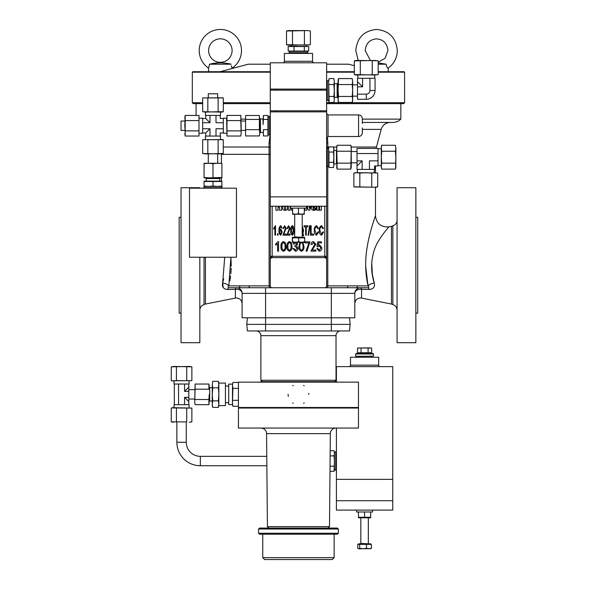 <?xml version="1.0" encoding="UTF-8"?>
<svg xmlns="http://www.w3.org/2000/svg" width="589" height="589" viewBox="0 0 589 589"><rect width="100%" height="100%" fill="white"/><g stroke="black" fill="none" stroke-linecap="round" stroke-linejoin="round"><path stroke-width="0.88" d="M360.446 289.243A5.632 4.138 0 0 0 354.806 293.381A5.632 5.632 0 0 1 360.446 287.749A5.632 1.59 -90 0 1 361.55 289.324A5.632 4.138 0 0 0 360.446 289.243M231.263 266.221L230.903 257.224L228.834 285.871C227.833 286.703 227.833 287.329 228.841 287.749L236.461 287.749A5.632 5.632 0 0 1 242.101 293.381L242.101 317.802L354.806 317.802L354.806 293.381A5.632 5.632 0 0 1 360.446 287.749L368.066 287.749A5.632 1.531 -90 0 1 369.178 289.479L361.55 289.324L361.55 298.078L391.464 304.057A3.755 3.755 0 0 1 392.863 304.653L392.863 225.756C395.499 224.895 396.905 223.076 397.074 220.301M368.066 287.749L356.05 287.749L368.066 287.749C369.075 287.336 369.075 286.71 368.073 285.871A5.632 2.562 166 0 1 374.273 283.081C375.09 286.998 373.389 289.133 369.178 289.479M327.793 166.113L327.793 285.871L357.486 285.871A1.877 1.443 90 0 1 356.05 287.749L251.937 287.749M392.863 225.756A3.755 3.755 0 0 1 391.464 226.345L388.954 226.853C388.961 226.743 378.698 238.199 374.95 248.138C370.776 259.749 370.547 271.389 374.273 283.081L372.395 274.614M372.388 274.592L371.711 262.687M368.073 285.871C365.047 272.619 364.878 258.969 367.558 244.914C369.708 231.83 375.37 216.067 375.473 215.802C375.326 216.178 369.708 231.838 367.551 244.95C364.878 259.042 365.047 272.685 368.073 285.871L357.486 285.871M365.636 265.933L367.992 285.518M397.074 187.714L397.074 342.695L415.863 342.695L415.863 187.714L397.074 187.714M415.863 217.304L417.741 217.304L417.741 313.105L415.863 313.105M325.305 257.629L326.63 259.064L326.63 256.281L325.305 257.629L271.603 257.629L270.277 259.064L270.277 256.281L270.277 285.871L270.277 259.064M326.63 143.282A1.877 0.523 180 0 1 327.837 142.796L327.815 148.266M327.403 137.163L327.837 142.796M323.582 232.095L321.542 235.269C319.775 234.326 319.032 232.699 319.312 230.387C319.047 228.134 319.798 226.551 321.572 225.631L323.464 228.436L322.853 228.687L321.55 226.728C320.232 227.45 319.687 228.672 319.923 230.387L321.52 234.172L322.971 231.852L323.582 232.095M318.583 232.095L316.543 235.269C314.769 234.326 314.025 232.699 314.312 230.387C314.047 228.134 314.798 226.551 316.573 225.631L318.458 228.436L317.846 228.687L316.551 226.728C315.233 227.45 314.688 228.672 314.924 230.387L316.521 234.172L317.972 231.852L318.583 232.095M319.297 251.238L316.875 248.551L317.846 248.433L319.29 250.259L320.902 247.969L319.312 245.871L317.972 246.798L316.992 246.658L317.729 241.843L321.506 241.843L321.506 242.94L318.546 242.94L318.193 245.26L319.584 244.891L321.874 247.917C321.896 249.795 321.034 250.899 319.297 251.238M312.236 250.016L315.895 250.016L315.895 251.113L310.896 251.113L314.924 244.214L313.481 242.58L311.993 244.531L311.021 244.406C311.08 242.72 311.912 241.784 313.517 241.6L315.895 244.236L312.236 250.016M308.945 242.94L304.918 242.94L304.918 241.843L309.917 241.843L306.994 251.113L306.015 251.113L308.945 242.94M302.952 242.285L303.946 246.423C304.263 248.852 303.423 250.458 301.435 251.238C299.44 250.45 298.608 248.845 298.94 246.423L299.934 242.285M301.465 250.259C302.753 249.456 303.254 248.175 302.967 246.423C303.269 244.626 302.746 243.345 301.406 242.58C300.125 243.39 299.632 244.671 299.919 246.423C299.617 248.205 300.132 249.486 301.465 250.259L301.465 250.259M283.508 251.238C281.505 250.45 280.673 248.845 281.012 246.423C280.688 243.993 281.527 242.388 283.515 241.6L285.245 242.594L286.011 246.423C286.328 248.852 285.496 250.458 283.508 251.238M283.537 250.259C284.826 249.456 285.326 248.175 285.039 246.423C285.341 244.626 284.818 243.345 283.478 242.58C282.197 243.39 281.697 244.671 281.984 246.423C281.689 248.205 282.205 249.486 283.537 250.259L283.537 250.259M292.35 235.269C290.973 234.127 290.451 232.522 290.767 230.454C290.458 228.377 290.988 226.772 292.358 225.631L293.455 226.625L293.94 230.454C294.25 232.53 293.72 234.135 292.35 235.269M292.365 234.297L293.329 230.454L292.335 226.61L291.378 230.454L292.365 234.297M278.082 235.151L277.471 235.151L277.471 233.804L278.082 233.804L278.082 235.151M275.519 225.631L275.519 235.151L274.908 235.151L274.908 227.707L273.694 229.173L273.694 228.076L275.519 225.631M280.762 225.631L282.109 227.95L281.498 228.076L280.688 226.61L279.856 227.634L279.584 230.255L280.776 229.047L282.234 232.081L280.732 235.269C279.311 234.238 278.752 232.714 279.061 230.697C278.73 228.51 279.296 226.824 280.762 225.631M280.695 234.297L281.623 232.118L280.651 230.027L279.672 232.044L280.695 234.297M283.817 234.054L286.136 234.054L286.136 235.151L282.963 235.151L285.525 228.245L284.627 226.61L283.692 228.561L283.081 228.436L284.649 225.631L286.136 228.267L283.817 234.054M287.719 234.054L290.038 234.054L290.038 235.151L286.865 235.151L289.427 228.245L288.529 226.61L287.601 228.561L286.99 228.436L288.551 225.631L290.038 228.267L287.719 234.054M302.209 226.021L303.578 230.409L302.901 234.069L303.644 234.967L303.49 235.88L302.209 234.908M302.209 233.185L302.967 230.432L302.209 227.288M306.258 235.151L305.654 235.151L305.654 226.853L304.064 226.853L304.064 225.756L307.848 225.756L307.848 226.853L306.258 226.853L306.258 235.151M308.57 235.269L308.062 235.269L309.6 225.631L310.101 225.631L308.57 235.269M313.576 235.151L310.528 235.151L310.528 225.756L311.139 225.756L311.139 234.054L313.576 234.054L313.576 235.151M278.568 241.6L278.568 251.113L277.596 251.113L277.596 243.677L275.645 245.142L275.645 244.037L277.942 241.6L278.568 241.6M289.486 251.238C287.484 250.45 286.652 248.845 286.99 246.423C286.666 243.993 287.506 242.388 289.493 241.6L291.224 242.594L291.989 246.423C292.306 248.852 291.474 250.458 289.486 251.238M289.508 250.259C290.804 249.456 291.305 248.175 291.01 246.423C291.312 244.626 290.797 243.345 289.457 242.58C288.176 243.39 287.675 244.671 287.962 246.423C287.668 248.205 288.183 249.486 289.508 250.259L289.508 250.259M296.944 242.285L297.6 244.045L296.539 245.959L297.968 248.286C297.916 250.008 297.062 250.995 295.398 251.238L292.969 248.551L293.94 248.433L295.413 250.259L296.989 248.293L295.464 246.482L294.794 246.607L294.92 245.503L296.628 243.993L295.413 242.58L294.066 244.037L293.086 243.92L293.786 242.285M223.702 278.899L222.635 283.081A5.632 2.562 -166 0 1 228.834 285.871L269.114 285.871L269.07 142.796L270.093 135.117M269.07 142.796A1.877 0.523 180 0 1 270.277 143.282M362.323 119.125L400.837 119.125C398.613 121.282 395.948 122.394 392.848 122.438L362.323 122.438M326.63 102.714L404.591 102.714L403.649 103.649L326.63 103.649M270.277 103.649L223.283 103.649M202.675 103.649L193.258 103.649L192.316 102.714L202.675 102.714M223.283 102.714L270.277 102.714M270.277 72.189L192.316 72.189L192.316 102.714M192.316 72.189L192.787 71.718L270.277 71.718M326.63 71.718L354.335 71.718M378.197 71.718L404.12 71.718L404.591 72.189L378.197 72.189M220.161 71.718L248.205 64.201L270.277 64.201M378.197 64.201L386.126 64.201C386.62 66.675 387.253 67.993 388.018 68.155L388.129 68.125C394.056 63.818 397.111 57.972 397.31 50.58C396.095 37.762 389.174 30.724 376.548 29.45C363.928 30.724 357.008 37.762 355.793 50.58L358.193 60.446M386.126 64.201L378.197 62.868M231.691 67.058L231.477 66.299M231.367 65.769L232.095 68.155A21.13 21.13 0 0 0 220.36 29.45A21.13 21.13 0 0 0 208.616 68.155L209.559 64.201L210.987 64.002M220.36 64.201L231.16 64.201C223.93 62.441 216.73 62.441 209.559 64.201L220.36 64.201M208.616 50.58A11.743 11.743 0 0 0 220.36 62.324A11.743 11.743 0 0 0 232.095 50.58A11.743 11.743 0 0 0 220.36 38.845A11.743 11.743 0 0 0 208.616 50.58M220.838 62.589L223.967 63.097M229.607 63.987L231.16 64.201M213.041 63.693L215.103 63.369M215.176 63.362L220.102 62.567M326.63 64.201L348.703 64.201L354.335 65.71M354.335 72.189L326.63 72.189M241.159 119.125L245.201 119.125M324.753 206.253L324.753 256.281L326.63 256.281L326.63 206.253L270.277 206.253L270.277 256.281L271.603 257.629M326.63 256.281L326.63 285.871A1.877 1.877 0 0 1 324.753 287.749M229.85 280.946L230.608 275.932M230.851 273.76L231.219 268.172M354.806 293.381L242.101 293.381A5.632 4.138 0 0 0 236.461 289.243A5.632 4.138 0 0 0 235.357 289.324L227.737 289.479C223.518 289.133 221.817 286.998 222.635 283.081L223.275 287.623M222.635 283.081L224.718 257.224M236.461 287.749A5.632 5.632 0 0 1 242.101 293.381A5.632 5.632 0 0 0 236.461 287.749A5.632 1.59 90 0 0 235.357 289.324L235.357 298.078L205.443 304.057A3.755 3.755 0 0 0 204.044 304.653C201.409 305.514 200.002 307.333 199.833 310.108M227.737 289.479A5.632 1.531 90 0 1 228.841 287.749L240.864 287.749A1.877 1.443 90 0 1 239.421 285.871M204.044 257.224L204.044 304.653M199.833 188.185L199.833 187.714L181.044 187.714L181.044 342.695L199.833 342.695L199.833 257.224M181.044 313.105L179.166 313.105L179.166 217.304L181.044 217.304M248.985 285.871A1.877 1.207 90 0 0 250.192 287.749L240.864 287.749M272.155 287.749A1.877 1.877 0 0 1 270.277 285.871L269.114 285.871A1.877 0.714 90 0 0 269.828 287.749L331.327 287.749L331.327 324.377L350.116 324.377L349.535 317.802L350.116 324.377L349.535 330.952L350.116 324.377M347.922 285.871A1.877 1.207 90 0 1 346.715 287.749L356.05 287.749M344.97 287.749L346.715 287.749M247.373 317.802L246.798 324.377L265.58 324.377L265.58 287.749L250.192 287.749M246.798 324.377L247.373 330.952L265.58 330.952L265.58 324.377L331.327 324.377L331.327 330.952L349.535 330.952M265.58 330.952L331.327 330.952M340.722 330.952A4.697 4.697 0 0 0 336.024 335.649L336.024 380.266L334.618 381.672M256.186 330.952A4.697 4.697 0 0 1 260.883 335.649L260.883 380.266L336.024 380.266M262.289 381.672L260.883 380.266M260.883 382.143L260.883 381.672L336.024 381.672L336.024 382.143M238.435 382.143L358.473 382.143L358.473 407.5L238.435 407.5L238.435 382.143M303.622 403.303A10.33 10.33 0 0 0 304.196 402.942M308.783 394.358A10.33 10.33 0 0 0 308.739 393.342M304.196 385.766A10.33 10.33 0 0 0 303.622 385.405M293.285 385.405A10.33 10.33 0 0 0 292.711 385.766M288.124 394.35L288.124 394.35A10.33 10.33 0 0 0 288.323 396.36M292.704 402.935A10.33 10.33 0 0 0 293.285 403.303M232.898 388.387L232.471 385.405L232.471 404.687L232.898 406.285L232.471 403.303L232.898 388.387L238.435 388.387M232.898 400.321L238.435 400.321M232.898 382.423L232.471 385.405L232.898 382.423L238.435 382.423M232.898 406.285L238.435 406.285M232.471 404.591L228.716 404.591L228.716 384.116L232.471 384.116M218.85 405.622L225.425 405.622L225.425 383.078L218.85 383.078L218.386 387.842L212.747 387.842L212.276 384.595L212.747 381.341L212.276 384.595L212.747 381.341L218.386 381.341L218.85 384.595L218.85 405.622L218.386 407.367L218.85 404.113L218.386 407.367L212.747 407.367L212.276 404.113L212.747 400.859L212.276 394.35L212.747 387.842M218.769 383.292L218.386 381.341L218.85 383.078M218.386 387.842L218.85 394.35L218.386 400.859L212.747 400.859M218.386 400.859L218.85 404.113M212.747 407.367L212.276 405.622L212.276 384.595M212.276 401.006L209.691 401.006L209.691 387.702L209.272 387.282M209.272 386.627L208.904 384.05L195.084 384.05L194.716 402.081L195.084 389.204L208.904 389.204L208.904 384.05L208.904 389.204M209.029 404.142L209.272 394.35L208.904 399.504L195.084 399.504M208.904 399.504L208.904 404.658L195.084 404.658L194.716 402.081M195.084 389.204L195.084 384.05M184.578 404.687L184.578 397.369L188.797 401.588L188.797 387.12L184.578 391.339L184.578 384.021M188.797 391.339L184.578 391.339M184.578 397.369L188.797 397.369M189.076 381.017L189.076 384.021L174.049 384.021L174.049 381.017M178.548 384.021L178.548 404.687M189.076 407.691L189.076 404.687L174.049 404.687L174.049 407.691M189.29 366.454L171.259 366.829L173.836 366.454L191.867 366.829L189.29 366.454L191.867 366.829L191.867 380.649L171.774 380.774M176.413 366.829L176.413 380.649L173.836 381.017L171.259 380.649L171.259 366.829M186.713 366.829L186.713 380.649L176.413 380.649M191.867 380.649L186.713 380.649M173.836 422.247L171.259 421.879L171.259 408.059L172.643 407.691L191.867 408.059L186.713 408.059L186.713 421.879L171.259 421.879L186.713 421.879M191.351 422.004L191.867 421.879L191.867 408.059M171.774 407.934L186.713 408.059M176.413 421.879L176.413 408.059M191.867 421.879L189.29 422.247L191.867 421.879M186.257 422.247L186.257 442.258L176.869 442.258L176.869 422.247M176.869 442.258A23.479 23.479 0 0 0 200.348 465.737L266.861 465.737M186.257 442.258A14.092 14.092 0 0 0 200.348 456.342L266.773 456.342M334.427 468.77L334.427 461.04L334.059 471.347L334.427 468.77L334.059 471.347L329.995 471.347M334.059 466.194L330.039 466.194M334.059 455.886L334.427 453.309L334.427 461.04L334.059 455.886L330.134 455.886M334.427 453.309L334.059 450.74L334.427 453.309L334.059 450.74L330.186 450.74M336.4 451.645L335.745 451.645L335.745 470.434L336.4 470.434M254.404 408.044L254.404 407.5M342.503 408.044L342.503 407.5M238.435 408.044L358.473 408.044L358.473 428.056L238.435 428.056L238.435 408.044M335.973 428.056A5.632 5.632 0 0 0 330.341 433.637L266.567 433.637A5.632 5.632 0 0 0 260.934 428.056M268.864 528.083L267.413 526.632L266.567 433.637M328.044 528.083L329.494 526.632L330.341 433.637M329.494 526.632L267.413 526.632M261.376 528.083L337.431 528.083L338.373 529.025L258.534 529.025L259.477 528.083L261.376 528.083M338.373 533.251L337.431 534.194L259.477 534.194L258.534 533.251L338.373 533.251L338.373 529.025M334.147 557.673L332.27 559.55L264.638 559.55L262.76 557.673L334.147 557.673L334.147 534.194M336.4 382.143L336.4 366.645L392.753 366.645L392.753 510.111L336.4 510.111L336.4 428.056M356.595 510.111L356.595 511.988L372.565 511.988L372.565 510.111M392.753 479.358L336.4 479.358M350.492 365.143L378.668 365.143L378.668 357.251L350.492 357.251L350.492 365.143A1.502 1.502 0 0 1 348.99 366.645M378.668 365.143A1.502 1.502 0 0 0 380.17 366.645M392.753 500.716L336.4 500.716M270.277 206.253L270.277 111.858L326.63 111.858L326.63 62.795L270.277 62.795L270.277 111.858M270.277 116.335L269.622 116.335L269.622 135.117L270.277 135.117M306.435 206.253L306.435 208.138L290.473 208.138L290.473 206.253M326.63 206.253L326.63 111.858M326.63 166.584L327.293 166.584L327.293 147.795L326.63 147.795M328.044 114.921L358.568 114.921L358.568 136.523L328.044 136.523L328.044 114.921L326.63 113.515M362.323 123.535L362.323 118.676C362.102 116.401 360.851 115.142 358.568 114.921M270.277 89.094L326.63 89.094M320.946 89.094L320.946 90.146M275.961 89.094L275.961 90.146M270.277 110.806L326.63 110.806M270.277 90.146L326.63 90.146M326.63 196.866L270.277 196.866M282.86 62.795A1.502 1.502 0 0 0 284.362 61.293L312.545 61.293A1.502 1.502 0 0 0 314.047 62.795M284.362 61.293L284.362 53.4L312.545 53.4L312.545 61.293M307.848 53.4L307.848 52.745L289.059 52.745L289.059 53.4M307.377 52.745L307.377 51.427L289.53 51.427L289.53 52.745M289.53 51.427L288.183 51.059L294.036 51.059L294.036 46.538L288.183 46.538L291.113 46.17L290.76 45.132M288.183 51.059L288.183 46.538M294.036 51.059L304.307 51.059L304.307 46.538L294.036 46.538M304.307 51.059L308.724 51.059L308.724 46.538L304.307 46.538M308.724 46.538L291.113 46.17M307.377 51.427L308.724 51.059M309.785 44.852L288.124 45.132L286.526 44.705L286.526 31.003L307.399 30.576L310.381 31.003L310.381 44.705L307.399 45.132L286.526 44.705M304.417 31.003L304.417 44.705M292.49 31.003L292.49 44.705M289.508 30.576L286.526 31.003L288.124 30.576L307.399 30.576L310.381 31.003L307.399 30.576M328.699 100.366L327.293 100.366L327.293 80.641L328.699 80.641M328.772 80.362L329.126 78.573L328.699 81.554L329.126 102.434L328.699 100.837L328.699 80.17L329.126 78.573L333.904 78.573L334.331 81.554L333.904 78.573M329.126 84.536L333.904 84.536L334.331 81.554L334.331 90.5L333.904 84.536M329.126 96.463L333.904 96.463L334.331 90.5L334.331 99.453L333.904 96.463M329.126 102.434L333.904 102.434L334.331 99.453M334.331 97.259L337.151 97.259L337.151 83.748L334.331 83.748M337.151 97.259L337.909 98.017L337.909 82.99L337.151 83.748M338.52 96.463L338.093 90.5L338.52 78.573L338.093 80.17L338.093 100.837L338.52 102.434L338.093 99.453L338.52 96.463L352.222 96.463L352.649 99.453L352.222 102.434L352.575 100.645M338.093 99.453L338.52 102.434L352.222 102.434L352.649 100.837L352.649 90.5L352.222 96.463M352.222 84.536L352.649 90.5L352.649 81.554L352.222 84.536L338.52 84.536M352.649 81.554L352.222 78.573L352.649 81.554L352.222 78.573L338.52 78.573L338.093 81.554M357.486 86.841L357.486 94.159L366.27 94.159L357.486 94.159L357.486 99.283L366.27 99.283A8.783 8.783 0 0 0 375.053 90.5L369.929 90.5L369.929 78.293L362.61 78.293L362.61 86.841L357.486 81.716L357.486 86.841L362.61 86.841M362.61 78.293L357.486 78.293L357.486 81.716M375.053 90.5L375.053 78.293L369.929 78.293M366.27 99.283L366.27 94.159A3.659 3.659 0 0 0 369.929 90.5M377.601 74.722L355.94 75.002L354.335 74.575L354.335 60.873L375.215 60.446L378.197 60.873L378.197 74.575L375.215 75.002L354.335 74.575M372.233 60.873L372.233 74.575M360.306 60.873L360.306 74.575M354.335 60.873L355.94 60.446L377.601 60.726M358.568 136.523C360.851 136.302 362.102 135.05 362.323 132.768L362.323 127.909M327.293 166.113L328.603 166.113L328.603 148.266L327.293 148.266M328.603 148.266L328.971 146.889L328.603 149.459L328.971 146.889L333.492 146.889L333.801 148.428M328.603 149.459L328.971 152.036L333.492 152.036L333.867 149.459L333.492 146.889L333.867 148.266L333.867 157.189L333.492 152.036M328.971 152.036L328.971 162.343L333.492 162.343L333.867 157.189L333.867 164.92L333.492 162.343M328.971 162.343L328.971 167.49L333.492 167.49L333.867 164.92L333.492 167.49M328.603 166.113L328.603 164.92M333.867 163.941L336.444 163.941L336.444 150.438L333.867 150.438M336.753 147.051L337.107 145.262L336.68 146.86L337.107 163.153L336.68 167.519L337.107 169.117L350.816 169.117L351.243 148.244L350.816 145.262L337.107 145.262L336.68 148.244L337.107 169.117M337.107 151.226L350.816 151.226M337.107 163.153L350.816 163.153M350.816 145.262L351.243 146.86L351.243 167.519L350.816 169.117M351.243 162.822L357.015 162.822M351.243 151.557L357.015 151.557M357.015 160.849L357.015 165.973L362.139 160.849L357.015 160.849L357.015 153.53L378.013 153.53L378.013 165.973L374.582 165.973L374.582 169.396L369.458 169.396L369.458 160.849C375.937 167.328 375.937 167.328 369.458 160.849L378.013 160.849M378.013 153.53L378.013 148.406L357.015 148.406L357.015 153.53M362.139 160.849L362.139 169.396L369.458 169.396M357.015 165.973L357.015 169.396L362.139 169.396M378.013 165.642L381.297 165.642M378.013 148.737L381.297 148.737M395.425 151.226L395.852 148.244L395.425 145.262L395.852 148.244L395.852 167.519L395.425 169.117L381.724 169.117L381.297 167.519L381.297 146.86L381.724 145.262L381.297 148.244L381.724 151.226L395.425 151.226L395.852 157.189L395.572 168.52M395.425 145.262L381.724 145.262M395.425 163.153L381.724 163.153L381.297 157.189L381.724 151.226M381.724 169.117L381.297 166.135L381.724 163.153M354.468 186.963L376.128 187.243L377.726 186.816L374.744 187.243L353.871 186.816L353.871 173.114L355.469 172.687L377.129 172.967M371.762 186.816L371.762 173.114L374.744 172.687L377.726 173.114L377.726 186.816M359.835 186.816L359.835 173.114L365.798 172.687L371.762 173.114M353.871 173.114L356.853 172.687L359.835 173.114M269.622 116.799L268.304 116.799L268.304 134.645L269.622 134.645M268.304 134.645L267.936 135.941L267.936 129.661L263.416 129.661L263.416 135.941L263.416 129.661M267.936 135.941L263.416 135.941M267.936 129.661L267.936 119.442L263.416 119.442L263.047 124.551L263.047 119.486M267.936 119.442L267.936 115.51L263.416 115.51L263.416 119.442M263.416 115.51L263.047 124.551M268.304 116.799L267.936 115.51M263.047 118.971L260.463 118.971L260.463 132.481L263.047 132.481M245.569 115.51L245.569 135.941L245.569 115.51L259.388 115.51L259.756 133.18L260.463 132.481M245.569 129.661L259.388 129.661L259.756 132.797L259.388 135.941L245.569 135.941M245.569 119.442L259.388 119.442L259.388 129.661M259.388 115.51L259.388 119.442M259.756 132.797L259.388 135.941M241.159 125.722L240.791 115.422L226.971 115.422L226.971 120.576L240.791 120.576L241.159 133.453L241.159 125.722M241.159 133.453L240.791 136.03L241.159 133.453L240.791 136.03L226.971 136.03L226.971 120.576M240.791 130.876L226.971 130.876M240.916 115.937L240.791 120.576M226.971 136.03L226.603 117.999M226.603 133.239L223.312 133.239L223.312 118.212L226.603 118.212M215.994 136.059L215.994 128.741C221.324 134.071 221.324 134.071 215.994 128.741L223.312 128.741M215.994 115.392L215.994 122.711C221.324 117.38 221.324 117.38 215.994 122.711L223.312 122.711M205.465 139.343L205.465 136.059L220.492 136.059L220.492 139.343M205.752 136.059L205.752 132.959L209.971 128.741L202.653 128.741M209.971 136.059L209.971 128.741M199.362 133.239L202.653 133.239L202.653 118.212L199.362 118.212M205.752 115.392L205.752 118.492L209.971 122.711L202.653 122.711M209.971 122.711L209.971 115.392M205.465 112.101L205.465 115.392L220.492 115.392L220.492 112.101M184.806 117.999L185.174 115.422L198.994 115.422L198.994 136.03L198.994 130.876L185.174 130.876L184.806 125.722L185.174 115.422L185.174 136.03L198.994 136.03M185.174 120.576L198.994 120.576L198.994 130.876M198.994 115.422L198.994 120.576M184.806 133.453L185.174 136.03L185.174 130.876M184.806 130.419L181.044 130.419L181.044 121.025L184.806 121.025M202.675 97.914L223.283 97.914L223.283 111.733L221.906 112.101L202.675 111.733L205.252 112.101L202.675 111.733L202.675 97.914L222.767 97.789M218.136 97.914L218.136 111.733L205.252 112.101M223.283 111.733L218.136 111.733M207.829 97.914L207.829 111.733M208.285 97.546L208.285 93.791L217.68 93.791L217.68 97.546M205.252 153.906L223.283 153.53L220.706 153.906L202.675 153.53L205.252 153.906L202.675 153.53L202.675 139.711L222.767 139.586M218.136 153.53L218.136 139.711L223.283 139.711L223.283 153.53L220.706 153.906M207.829 153.53L207.829 139.711L218.136 139.711M202.675 139.711L207.829 139.711M217.68 153.906L217.68 163.293L208.285 163.293L208.285 153.906M221.906 163.293L217.444 163.293L221.906 163.293M204.059 163.661L208.521 163.293L204.059 163.293L204.059 177.856L208.521 177.856L204.059 177.48M221.906 163.661L221.906 177.48L208.521 177.856L221.906 177.856L221.906 177.48M208.521 163.293L212.982 163.661L212.982 177.48M212.982 163.661L217.444 163.293M220.441 177.856L219.734 178.555L206.231 178.555L205.524 177.856M206.231 178.555L206.231 181.14M219.734 178.555L219.734 181.14M212.982 186.028L217.444 186.404L221.906 186.028L221.906 181.14L204.059 181.14L204.059 186.028L208.521 186.404L212.982 186.028L212.982 181.508L204.059 181.508M221.906 186.028L221.906 186.404L204.059 186.404L204.059 186.028M221.906 181.508L212.982 181.508M204.059 186.404L204.059 187.714M221.906 186.404L221.906 187.714M203.639 188.185L203.639 187.714L222.325 187.714L222.325 188.185M236.461 188.185L189.503 188.185L189.503 257.224L236.461 257.224L236.461 188.185M298.454 213.719L301.384 214.241L292.6 214.241L292.6 213.719L295.523 214.241L298.454 213.719L298.454 208.138M304.314 213.719L304.314 214.241L301.384 214.241L304.314 213.719L304.314 208.138M292.6 213.719L292.6 208.138M292.232 241.74L292.35 242.285L295.582 242.285L292.475 241.74L292.35 242.285L292.35 237.308L304.557 237.308L304.557 237.868M292.35 237.868L304.675 237.868L304.675 241.74L301.686 242.285L304.557 242.285L304.675 241.74L304.565 242.285M295.582 242.285L301.686 242.285L298.697 241.74L295.582 242.285M298.697 237.868L298.697 241.74M292.475 237.868L292.475 241.74M370.68 511.988L370.68 517.275L358.473 517.275L358.473 511.988M358.473 517.819L370.68 517.819M364.576 517.275L364.576 511.988M358.473 544.376L358.473 543.816L370.68 543.816L370.68 544.376M359.658 544.376L366.491 544.376L366.491 548.249L363.074 548.793L359.658 548.249L358.701 548.793L357.744 548.249L357.744 544.376L359.658 544.376L359.658 548.249M366.491 544.376L371.409 544.376L371.409 548.249L368.95 548.793L366.491 548.249M370.452 548.793L371.409 548.249M358.237 548.654L357.744 548.249M370.923 548.654L358.701 548.793M373.5 356.146L355.844 356.316L373.5 356.146L373.5 353.974L373.028 353.503L364.576 353.503L371.63 353.503L371.63 348.033L357.884 347.981M355.653 356.146L355.653 353.974L356.124 353.503L364.576 353.503M357.53 353.503L357.53 352.752L371.63 352.752M357.53 352.752L357.53 348.033L369.863 347.871M361.05 352.752L361.05 348.033M368.103 352.752L368.103 348.033M275.924 206.253L275.924 210.207L278.023 210.207L278.023 207.254L279.503 207.254L279.503 210.207L281.601 210.207L281.601 206.253M279.503 206.253L278.023 206.253M283.073 205.944L282.3 207.843L283.132 209.802L285.061 210.383L286.976 209.809L287.807 207.843L287.027 205.944M285.562 206.091L285.798 207.843L285.069 210.383L284.31 207.843L284.539 206.098M291.386 208.138L291.386 210.207L292.6 210.207M288.242 206.253L288.242 210.207L290.075 210.207L290.075 206.776L290.922 206.275M304.513 208.138L305.146 210.207L306.641 210.207L307.443 207.151L308.356 210.207L309.726 210.207L310.808 206.253M310.057 206.253L309.527 208.241L308.96 206.253M306.862 206.253L306.435 207.88M311.875 205.951L311.22 208.565L311.905 209.758L313.804 210.383L315.91 209.802L316.374 208.896L315.505 208.815L314.173 209.861L313.223 209.419L313.053 208.197L316.462 208.197L315.763 206.01M314.408 206.194L314.541 207.416L313.768 207.416L313.768 208.197L313.768 207.416L313.053 207.416L313.171 206.194M316.985 206.253L316.985 210.207L318.826 210.207L318.826 206.253M319.525 206.253L319.525 210.207L321.358 210.207L321.358 206.253M391.464 226.345L391.464 304.057M326.63 285.871L327.793 285.871A1.877 0.714 90 0 1 327.079 287.749M326.63 147.515A1.877 0.523 180 0 1 327.83 147.029L328.934 147.029M272.155 206.253L272.155 256.281L324.753 256.281L324.753 257.607M270.277 147.515A1.877 0.523 180 0 0 269.085 147.029L223.283 147.029M376.099 148.406L381.157 129.396L362.323 129.396M221.435 153.906L221.435 154.325L270.277 154.325M270.277 256.281L272.155 256.281L272.155 257.607M376.437 147.029L351.243 147.029M336.68 147.029L333.536 147.029M205.443 257.224L205.443 304.057M336.024 335.649L260.883 335.649M200.348 456.342L200.348 465.737M294.699 214.241L294.699 236.933L302.584 237.308M360.821 518.092L360.821 543.441L368.714 543.816M355.653 353.974L373.5 353.974M361.55 298.078L360.446 297.968C357.022 298.299 355.145 300.176 354.806 303.6M388.954 226.853C381.009 227.376 376.511 223.695 375.473 215.802L375.473 187.243M392.863 304.653C395.499 305.514 396.905 307.333 397.074 310.108M375.473 165.973L375.473 172.687M381.157 129.396C382.614 125.037 385.64 122.718 390.235 122.438M400.837 119.125L400.837 103.649M388.291 71.718L388.291 68.007M370.385 60.446L365.187 50.58C365.894 43.417 369.686 39.507 376.548 38.845C383.417 39.507 387.209 43.417 387.915 50.58L385.125 58.282L378.197 62.198M208.616 71.718L208.616 68.155M404.591 102.714L404.591 72.189M196.078 115.422L196.078 103.649M221.435 154.325L221.435 163.293M221.435 177.856L221.435 181.14M235.357 298.078L236.461 297.968C239.885 298.299 241.762 300.176 242.101 303.6M228.716 386.038L225.425 386.038M228.716 402.662L225.425 402.662M212.276 387.702L209.691 387.702M209.691 401.006L209.272 401.426M194.716 389.653L188.797 389.653M188.797 384.021L188.797 387.12M188.797 401.588L188.797 404.687M174.329 384.021L174.329 404.687M194.716 399.047L188.797 399.047M334.427 469.963L335.745 469.963M334.427 452.116L335.745 452.116M258.534 533.251L258.534 529.025M262.76 557.673L262.76 534.194M358.23 357.251L357.898 356.316M327.293 81.113L326.63 81.113M320.946 111.858L320.946 110.806M275.961 111.858L275.961 110.806M306.147 45.132L306.147 46.17M327.293 99.894L326.63 99.894M352.649 84.868L357.486 84.868M352.649 96.14L357.486 96.14M357.817 75.002L357.817 78.293M374.722 75.002L374.722 78.293M328.044 136.523L326.63 137.936M357.346 172.687L357.346 169.396M374.251 172.687L374.251 169.396M260.463 118.971L259.756 118.264M245.201 121.025L241.159 121.025M245.201 130.419L241.159 130.419M223.312 132.959L220.212 132.959L220.212 136.059M223.312 118.492L220.212 118.492L220.212 115.392M205.752 132.959L202.653 132.959M205.752 118.492L202.653 118.492M294.699 236.933L294.323 237.308M302.209 214.241L302.209 236.933M368.339 518.092L368.339 543.441M360.821 543.441L360.446 543.816M370.93 357.251L371.254 356.316"/></g></svg>
